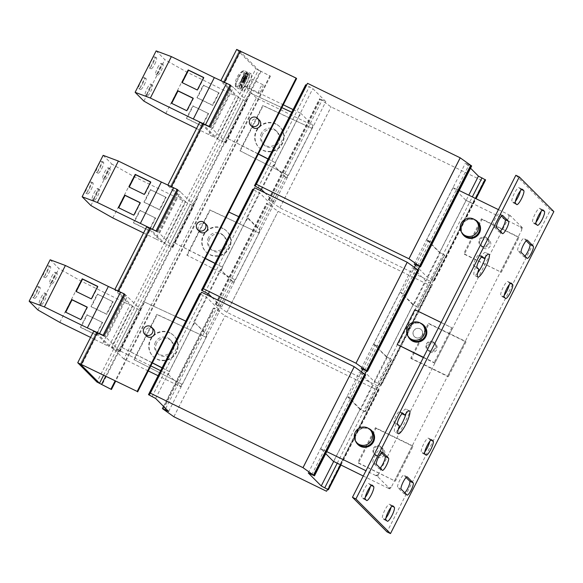 <?xml version="1.0" encoding="UTF-8"?>
<svg xmlns="http://www.w3.org/2000/svg" width="583" height="583" viewBox="0 0 583 583"><rect width="100%" height="100%" fill="white"/><g stroke="black" fill="none" stroke-linecap="round" stroke-linejoin="round"><path stroke-width="0.44" stroke-dasharray="2.92 2.19" d="M536.047 222.152A7.827 1.654 -64 0 1 534.028 223.646A7.827 1.654 -64 0 1 533.933 223.573L532.694 222.334A7.827 1.654 -64 0 1 534.866 214.391A7.827 1.654 -64 0 1 539.661 208.335A7.827 1.654 -64 0 1 539.763 208.408L540.995 209.647A7.827 1.654 -64 0 1 541.09 211.505M365.242 497.35A7.827 1.654 -64 0 1 363.224 498.844A7.827 1.654 -64 0 1 363.129 498.771L361.89 497.532A7.827 1.654 -64 0 1 364.062 489.589A7.827 1.654 -64 0 1 368.857 483.54A7.827 1.654 -64 0 1 368.959 483.606L370.19 484.845A7.827 1.654 -64 0 1 370.285 486.703M399.348 425.911L395.915 424.235L394.123 422.442A6.063 1.283 -64 0 1 395.806 416.284A6.063 1.283 -64 0 1 399.523 411.598A6.063 1.283 -64 0 1 399.603 411.649L401.388 413.442A12.717 2.689 -64 0 1 405.994 409.179A12.717 2.689 -64 0 1 406.06 413.405M398.211 429.489A12.717 2.689 -64 0 1 394.837 432.039A12.717 2.689 -64 0 1 395.915 424.235M504.237 295.304A7.827 1.654 -64 0 1 502.225 296.798A7.827 1.654 -64 0 1 502.123 296.725L500.892 295.486A7.827 1.654 -64 0 1 503.063 287.543A7.827 1.654 -64 0 1 507.859 281.494A7.827 1.654 -64 0 1 507.953 281.56L509.192 282.799A7.827 1.654 -64 0 1 509.28 284.657M380.123 468.083A6.85 1.45 -64 0 1 378.979 468.681A6.85 1.45 -64 0 1 378.892 468.615L373.025 462.742A6.85 1.45 -64 0 1 374.927 455.789A6.85 1.45 -64 0 1 379.125 450.491A6.85 1.45 -64 0 1 379.212 450.557L381.413 452.765M385.917 518.076A7.827 1.654 -64 0 1 383.905 519.562A7.827 1.654 -64 0 1 383.803 519.489L382.572 518.251A7.827 1.654 -64 0 1 384.736 510.307A7.827 1.654 -64 0 1 389.531 504.259A7.827 1.654 -64 0 1 389.633 504.331L390.865 505.563A7.827 1.654 -64 0 1 390.96 507.421M515.365 201.434A7.827 1.654 -64 0 1 513.353 202.92A7.827 1.654 -64 0 1 513.259 202.855L512.02 201.616A7.827 1.654 -64 0 1 514.191 193.673A7.827 1.654 -64 0 1 518.987 187.617A7.827 1.654 -64 0 1 519.089 187.69L520.32 188.928A7.827 1.654 -64 0 1 520.415 190.787M500.221 231.349A6.85 1.45 -64 0 1 499.077 231.947A6.85 1.45 -64 0 1 498.99 231.881L493.131 226.007A6.85 1.45 -64 0 1 495.033 219.055A6.85 1.45 -64 0 1 499.223 213.757A6.85 1.45 -64 0 1 499.31 213.823L501.518 216.031M524.911 256.09A6.85 1.45 -64 0 1 523.767 256.688A6.85 1.45 -64 0 1 523.68 256.622L517.813 250.748A6.85 1.45 -64 0 1 519.715 243.796A6.85 1.45 -64 0 1 523.913 238.498A6.85 1.45 -64 0 1 524 238.564L526.201 240.772M424.759 451.971A7.827 1.654 -64 0 1 422.741 453.457A7.827 1.654 -64 0 1 422.646 453.385L421.407 452.153A7.827 1.654 -64 0 1 423.579 444.202A7.827 1.654 -64 0 1 428.374 438.154A7.827 1.654 -64 0 1 428.476 438.227L429.707 439.465A7.827 1.654 -64 0 1 429.802 441.324M404.806 492.824A6.85 1.45 -64 0 1 403.662 493.422A6.85 1.45 -64 0 1 403.574 493.356L397.715 487.483A6.85 1.45 -64 0 1 399.61 480.53A6.85 1.45 -64 0 1 403.808 475.232A6.85 1.45 -64 0 1 403.895 475.298L406.103 477.506M478.832 269.251L475.393 267.575L473.607 265.782A6.063 1.283 -64 0 1 475.283 259.624A6.063 1.283 -64 0 1 479 254.931A6.063 1.283 -64 0 1 479.08 254.99L480.866 256.782A12.717 2.689 -64 0 1 485.471 252.512A12.717 2.689 -64 0 1 485.537 256.739M477.688 272.822A12.717 2.689 -64 0 1 474.314 275.373A12.717 2.689 -64 0 1 475.393 267.575M47.026 272.254A6.165 1.304 116 0 0 48.761 265.739A6.165 1.304 116 0 0 45.08 270.301A6.165 1.304 116 0 0 43.353 276.816A6.165 1.304 116 0 0 47.026 272.254M48.746 273.092A6.165 1.304 116 0 0 50.481 266.577A6.165 1.304 116 0 0 46.8 271.139A6.165 1.304 116 0 0 45.073 277.654A6.165 1.304 116 0 0 48.746 273.092M51.566 276.801A6.165 1.304 -64 0 1 55.239 272.232A6.165 1.304 -64 0 1 53.505 278.747A6.165 1.304 -64 0 1 49.832 283.309A6.165 1.304 -64 0 1 51.566 276.801M53.279 277.639A6.165 1.304 -64 0 1 56.959 273.07A6.165 1.304 -64 0 1 55.225 279.585A6.165 1.304 -64 0 1 51.552 284.147A6.165 1.304 -64 0 1 53.279 277.639M41.058 297.512A6.165 1.304 -64 0 1 44.731 292.943A6.165 1.304 -64 0 1 42.996 299.458A6.165 1.304 -64 0 1 39.323 304.027A6.165 1.304 -64 0 1 41.058 297.512M42.77 298.35A6.165 1.304 -64 0 1 46.451 293.788A6.165 1.304 -64 0 1 44.716 300.296A6.165 1.304 -64 0 1 41.043 304.865A6.165 1.304 -64 0 1 42.77 298.35M36.518 292.965A6.165 1.304 116 0 0 38.252 286.45A6.165 1.304 116 0 0 34.572 291.019A6.165 1.304 116 0 0 32.845 297.534A6.165 1.304 116 0 0 36.518 292.965M38.238 293.803A6.165 1.304 116 0 0 39.972 287.288A6.165 1.304 116 0 0 36.292 291.857A6.165 1.304 116 0 0 34.565 298.372A6.165 1.304 116 0 0 38.238 293.803M89.505 188.528A6.165 1.304 116 0 0 91.24 182.013A6.165 1.304 116 0 0 87.559 186.575A6.165 1.304 116 0 0 85.832 193.09A6.165 1.304 116 0 0 89.505 188.528M91.225 189.366A6.165 1.304 116 0 0 92.952 182.851A6.165 1.304 116 0 0 89.279 187.413A6.165 1.304 116 0 0 87.545 193.928A6.165 1.304 116 0 0 91.225 189.366M94.038 193.068A6.165 1.304 -64 0 1 97.718 188.506A6.165 1.304 -64 0 1 95.984 195.021A6.165 1.304 -64 0 1 92.311 199.583A6.165 1.304 -64 0 1 94.038 193.068M95.758 193.906A6.165 1.304 -64 0 1 99.438 189.344A6.165 1.304 -64 0 1 97.704 195.859A6.165 1.304 -64 0 1 94.031 200.421A6.165 1.304 -64 0 1 95.758 193.906M104.546 172.357A6.165 1.304 -64 0 1 108.227 167.787A6.165 1.304 -64 0 1 106.492 174.302A6.165 1.304 -64 0 1 102.819 178.872A6.165 1.304 -64 0 1 104.546 172.357M106.266 173.195A6.165 1.304 -64 0 1 109.947 168.633A6.165 1.304 -64 0 1 108.212 175.14A6.165 1.304 -64 0 1 104.539 179.71A6.165 1.304 -64 0 1 106.266 173.195M100.014 167.809A6.165 1.304 116 0 0 101.748 161.294A6.165 1.304 116 0 0 98.068 165.863A6.165 1.304 116 0 0 96.341 172.379A6.165 1.304 116 0 0 100.014 167.809M101.733 168.647A6.165 1.304 116 0 0 103.461 162.132A6.165 1.304 116 0 0 99.788 166.702A6.165 1.304 116 0 0 98.053 173.217A6.165 1.304 116 0 0 101.733 168.647M153.001 63.365A6.165 1.304 116 0 0 154.728 56.857A6.165 1.304 116 0 0 151.055 61.419A6.165 1.304 116 0 0 149.321 67.934A6.165 1.304 116 0 0 153.001 63.365M154.721 64.21A6.165 1.304 116 0 0 156.448 57.695A6.165 1.304 116 0 0 152.775 62.257A6.165 1.304 116 0 0 151.041 68.772A6.165 1.304 116 0 0 154.721 64.21M157.534 67.912A6.165 1.304 -64 0 1 161.214 63.35A6.165 1.304 -64 0 1 159.48 69.865A6.165 1.304 -64 0 1 155.807 74.427A6.165 1.304 -64 0 1 157.534 67.912M159.254 68.75A6.165 1.304 -64 0 1 162.934 64.188A6.165 1.304 -64 0 1 161.2 70.703A6.165 1.304 -64 0 1 157.527 75.265A6.165 1.304 -64 0 1 159.254 68.75M142.492 84.083A6.165 1.304 116 0 0 144.22 77.568A6.165 1.304 116 0 0 140.547 82.137A6.165 1.304 116 0 0 138.812 88.645A6.165 1.304 116 0 0 142.492 84.083M144.212 84.921A6.165 1.304 116 0 0 145.939 78.406A6.165 1.304 116 0 0 142.267 82.975A6.165 1.304 116 0 0 140.532 89.483A6.165 1.304 116 0 0 144.212 84.921M147.025 88.631A6.165 1.304 -64 0 1 150.706 84.061A6.165 1.304 -64 0 1 148.971 90.576A6.165 1.304 -64 0 1 145.298 95.138A6.165 1.304 -64 0 1 147.025 88.631M148.745 89.469A6.165 1.304 -64 0 1 152.418 84.899A6.165 1.304 -64 0 1 150.691 91.414A6.165 1.304 -64 0 1 147.018 95.984A6.165 1.304 -64 0 1 148.745 89.469M410.301 338.774A9.292 9.058 135.1 0 1 408.719 328.222A9.292 9.058 135.1 0 1 423.462 325.642M407.947 336.107A9.787 9.539 135.1 0 1 420.802 323.281M410.264 339.43A9.787 9.539 135.1 0 1 421.611 323.813A9.787 9.539 135.1 0 1 424.118 325.606M480.079 240.203A4.89 4.766 -44.9 0 0 480.909 245.756A4.89 4.766 -44.9 0 0 488.671 244.401A4.89 4.766 -44.9 0 0 487.84 238.848A4.89 4.766 -44.9 0 0 480.079 240.203M490.281 246.011A4.89 4.766 135.1 0 1 482.52 247.374A4.89 4.766 135.1 0 1 481.689 241.821A4.89 4.766 135.1 0 1 489.45 240.466A4.89 4.766 135.1 0 1 490.281 246.011M435.683 348.838A4.89 4.766 -44.9 0 0 434.852 343.285A4.89 4.766 -44.9 0 0 427.091 344.648A4.89 4.766 -44.9 0 0 427.922 350.201A4.89 4.766 -44.9 0 0 435.683 348.838M428.017 345.573A4.89 4.766 135.1 0 1 435.778 344.218A4.89 4.766 135.1 0 1 436.609 349.771A4.89 4.766 135.1 0 1 428.848 351.126A4.89 4.766 135.1 0 1 428.017 345.573M374.104 449.092A4.89 4.766 -44.9 0 0 374.935 454.638A4.89 4.766 -44.9 0 0 382.696 453.283A4.89 4.766 -44.9 0 0 381.865 447.729A4.89 4.766 -44.9 0 0 374.104 449.092M384.306 454.9A4.89 4.766 135.1 0 1 376.552 456.256A4.89 4.766 135.1 0 1 375.714 450.703A4.89 4.766 135.1 0 1 383.476 449.347A4.89 4.766 135.1 0 1 384.306 454.9M487.986 243.709A4.89 4.766 135.1 0 1 480.224 245.071A4.89 4.766 135.1 0 1 479.386 239.518A4.89 4.766 135.1 0 1 487.148 238.156A4.89 4.766 135.1 0 1 487.986 243.709M488.051 243.781A4.89 4.766 135.1 0 1 480.29 245.137A4.89 4.766 135.1 0 1 479.459 239.584A4.89 4.766 135.1 0 1 487.22 238.228A4.89 4.766 135.1 0 1 488.051 243.781M426.406 343.955A4.89 4.766 135.1 0 1 434.16 342.6A4.89 4.766 135.1 0 1 434.998 348.153A4.89 4.766 135.1 0 1 427.237 349.509A4.89 4.766 135.1 0 1 426.406 343.955M426.472 344.028A4.89 4.766 135.1 0 1 434.233 342.673A4.89 4.766 135.1 0 1 435.064 348.226A4.89 4.766 135.1 0 1 427.31 349.581A4.89 4.766 135.1 0 1 426.472 344.028M382.011 452.597A4.89 4.766 135.1 0 1 374.25 453.953A4.89 4.766 135.1 0 1 373.419 448.4A4.89 4.766 135.1 0 1 381.18 447.044A4.89 4.766 135.1 0 1 382.011 452.597M382.084 452.663A4.89 4.766 135.1 0 1 374.322 454.026A4.89 4.766 135.1 0 1 373.484 448.473A4.89 4.766 135.1 0 1 381.246 447.11A4.89 4.766 135.1 0 1 382.084 452.663M422.107 335.232A4.89 4.766 -44.9 0 0 421.276 329.679A4.89 4.766 -44.9 0 0 413.515 331.042A4.89 4.766 -44.9 0 0 414.345 336.595A4.89 4.766 -44.9 0 0 422.107 335.232M413.58 331.108A4.89 4.766 135.1 0 1 421.341 329.752A4.89 4.766 135.1 0 1 422.172 335.305A4.89 4.766 135.1 0 1 414.418 336.661A4.89 4.766 135.1 0 1 413.58 331.108M245.108 80.199A6.85 1.45 -64 0 1 241.019 85.271A6.85 1.45 -64 0 1 242.943 78.035A6.85 1.45 -64 0 1 247.032 72.962A6.85 1.45 -64 0 1 245.108 80.199M244.59 79.951A6.85 1.45 -64 0 1 240.502 85.023A6.85 1.45 -64 0 1 242.426 77.787A6.85 1.45 -64 0 1 246.514 72.707A6.85 1.45 -64 0 1 244.59 79.951M242.404 77.758A6.996 1.479 -64 0 1 246.58 72.576A6.996 1.479 -64 0 1 244.612 79.973A6.996 1.479 -64 0 1 240.444 85.154A6.996 1.479 -64 0 1 242.404 77.758M242.922 78.013A6.996 1.479 -64 0 1 247.09 72.831A6.996 1.479 -64 0 1 245.13 80.221A6.996 1.479 -64 0 1 240.954 85.402A6.996 1.479 -64 0 1 242.922 78.013M259.362 120.156A4.89 4.766 -44.9 0 0 251.601 121.519A4.89 4.766 -44.9 0 0 252.432 127.065M153.387 329.038A4.89 4.766 -44.9 0 0 145.626 330.401A4.89 4.766 -44.9 0 0 146.464 335.954M206.375 224.601A4.89 4.766 -44.9 0 0 198.614 225.956A4.89 4.766 -44.9 0 0 199.452 231.509M358.006 443.903A9.292 9.058 135.1 0 1 356.417 433.351A9.292 9.058 135.1 0 1 371.167 430.771M371.816 430.735A9.787 9.539 -44.9 0 0 357.124 432.105A9.787 9.539 -44.9 0 0 357.969 444.559M368.5 428.41A9.787 9.539 -44.9 0 0 355.645 441.236M463.973 235.022A9.292 9.058 135.1 0 1 462.392 224.47A9.292 9.058 135.1 0 1 477.134 221.89M477.79 221.853A9.787 9.539 -44.9 0 0 463.099 223.216A9.787 9.539 -44.9 0 0 463.937 235.678M474.475 219.529A9.787 9.539 -44.9 0 0 461.619 232.355M262.532 134.454A9.292 9.058 -44.9 0 0 264.114 145.007A9.292 9.058 -44.9 0 0 278.856 142.427A9.292 9.058 -44.9 0 0 277.275 131.875A9.292 9.058 -44.9 0 0 262.532 134.454M261.388 133.31A9.292 9.058 -44.9 0 0 262.969 143.863A9.292 9.058 -44.9 0 0 277.719 141.283A9.292 9.058 -44.9 0 0 276.131 130.73A9.292 9.058 -44.9 0 0 261.388 133.31M276.174 124.245A14.677 14.305 -44.9 0 0 257.905 128.981A14.677 14.305 -44.9 0 0 259.165 147.667A14.677 14.305 -44.9 0 0 262.926 150.356A14.677 14.305 -44.9 0 0 281.203 145.619A14.677 14.305 -44.9 0 0 279.942 126.934A14.677 14.305 -44.9 0 0 276.174 124.245M275.803 123.873A14.677 14.305 -44.9 0 0 257.533 128.61A14.677 14.305 -44.9 0 0 258.794 147.295A14.677 14.305 -44.9 0 0 262.561 149.984A14.677 14.305 -44.9 0 0 280.831 145.247A14.677 14.305 -44.9 0 0 279.57 126.562A14.677 14.305 -44.9 0 0 275.803 123.873M156.557 343.343A9.292 9.058 -44.9 0 0 158.139 353.888A9.292 9.058 -44.9 0 0 172.889 351.309A9.292 9.058 -44.9 0 0 171.3 340.756A9.292 9.058 -44.9 0 0 156.557 343.343M155.413 342.199A9.292 9.058 -44.9 0 0 157.002 352.744A9.292 9.058 -44.9 0 0 171.745 350.164A9.292 9.058 -44.9 0 0 170.156 339.612A9.292 9.058 -44.9 0 0 155.413 342.199M170.2 333.126A14.677 14.305 -44.9 0 0 151.93 337.863A14.677 14.305 -44.9 0 0 153.191 356.548A14.677 14.305 -44.9 0 0 156.958 359.237A14.677 14.305 -44.9 0 0 175.228 354.5A14.677 14.305 -44.9 0 0 173.967 335.815A14.677 14.305 -44.9 0 0 170.2 333.126M169.835 332.755A14.677 14.305 -44.9 0 0 151.558 337.491A14.677 14.305 -44.9 0 0 152.819 356.177A14.677 14.305 -44.9 0 0 156.587 358.866A14.677 14.305 -44.9 0 0 174.864 354.129A14.677 14.305 -44.9 0 0 173.596 335.444A14.677 14.305 -44.9 0 0 169.835 332.755M209.545 238.899A9.292 9.058 -44.9 0 0 211.126 249.451A9.292 9.058 -44.9 0 0 225.869 246.864A9.292 9.058 -44.9 0 0 224.287 236.319A9.292 9.058 -44.9 0 0 209.545 238.899M208.401 237.755A9.292 9.058 -44.9 0 0 209.989 248.307A9.292 9.058 -44.9 0 0 224.732 245.72A9.292 9.058 -44.9 0 0 223.143 235.175A9.292 9.058 -44.9 0 0 208.401 237.755M223.187 228.682A14.677 14.305 -44.9 0 0 204.917 233.419A14.677 14.305 -44.9 0 0 206.178 252.104A14.677 14.305 -44.9 0 0 209.946 254.793A14.677 14.305 -44.9 0 0 228.215 250.056A14.677 14.305 -44.9 0 0 226.955 231.371A14.677 14.305 -44.9 0 0 223.187 228.682M222.823 228.31A14.677 14.305 -44.9 0 0 204.546 233.047A14.677 14.305 -44.9 0 0 205.806 251.732A14.677 14.305 -44.9 0 0 209.574 254.421A14.677 14.305 -44.9 0 0 227.844 249.684A14.677 14.305 -44.9 0 0 226.583 230.999A14.677 14.305 -44.9 0 0 222.823 228.31M105.661 376.283L260.492 71.097L270.41 76.176L255.886 68.692L250.661 78.989A9.59 2.026 116 0 0 251.229 73.771A9.59 2.026 116 0 0 245.516 80.877A9.59 2.026 116 0 0 242.82 91.006A9.59 2.026 116 0 0 245.924 88.332A9.59 2.026 116 0 0 248.54 83.908A9.59 2.026 116 0 0 250.661 78.989L96.931 382.018M243.796 80.039A9.59 2.026 116 0 0 241.1 90.168A9.59 2.026 116 0 0 246.82 83.07A9.59 2.026 116 0 0 249.517 72.933A9.59 2.026 116 0 0 243.796 80.039M244.029 80.272A8.118 1.72 116 0 0 241.748 88.849A8.118 1.72 116 0 0 246.587 82.837A8.118 1.72 116 0 0 248.868 74.252A8.118 1.72 116 0 0 244.029 80.272M242.309 79.434A8.118 1.72 116 0 0 240.028 88.011A8.118 1.72 116 0 0 244.867 81.999A8.118 1.72 116 0 0 247.148 73.414A8.118 1.72 116 0 0 242.309 79.434M238.272 77.393A8.913 1.887 -64 0 1 242.863 70.937A8.913 1.887 -64 0 1 243.701 70.871A8.913 1.887 -64 0 1 241.085 80.214A8.913 1.887 -64 0 1 235.656 86.736A8.913 1.887 -64 0 1 235.437 86.16A8.913 1.887 -64 0 1 238.272 77.393M245.057 82.181A9.292 1.968 -64 0 1 239.511 89.068A9.292 1.968 -64 0 1 242.127 79.244A9.292 1.968 -64 0 1 247.666 72.358A9.292 1.968 -64 0 1 245.057 82.181M261.548 89.877A4.89 1.035 -64 0 1 258.633 93.499A4.89 1.035 -64 0 1 260.003 88.332A4.89 1.035 -64 0 1 262.926 84.703A4.89 1.035 -64 0 1 261.548 89.877M250.377 84.426A4.89 1.035 -64 0 1 247.462 88.048A4.89 1.035 -64 0 1 248.832 82.873A4.89 1.035 -64 0 1 251.754 79.252A4.89 1.035 -64 0 1 250.377 84.426M50.167 259.778L58.934 268.559L80.826 280.955L129.922 305.062L114.8 289.904L146.763 226.896L161.892 242.047L182.909 200.625L167.787 185.467L199.75 122.452L214.879 137.61L235.896 96.18L220.768 81.022L236.691 49.402M37.917 309.988L58.934 268.559M90.897 205.544L111.921 164.114L133.813 176.518L182.909 200.625M103.155 155.333L111.921 164.114M156.142 50.896L164.902 59.677L186.8 72.073L235.896 96.18M143.884 101.107L164.902 59.677M515.853 175.257L550.41 209.895L387.039 531.922M500.71 271.671L518.367 236.858L518.987 237.478L501.322 272.29L463.755 253.641L481.412 218.822L518.367 236.858M465.999 341.922L448.334 376.735L447.722 376.115L465.38 341.303L465.999 341.922L429.044 323.886L411.387 358.698L448.334 376.735M394.735 480.56L412.4 445.74L413.012 446.359L395.354 481.179L357.78 462.523L375.445 427.711L412.4 445.74M452.423 328.309L434.758 363.129L434.146 362.509L451.803 327.697L415.468 310.28L397.803 345.092M389.94 488.882L388.22 488.044L390.821 487.14L389.94 488.882L377.733 476.654L375.707 475.502L378.309 474.598L378.622 474.912L377.733 476.654M390.821 487.14L391.135 487.454L388.22 488.044M521.829 229.826L520.685 226.94L521.829 229.826L391.135 487.454M520.685 226.94L522.404 227.778L521.523 229.52M522.404 227.778L510.205 215.542L509.316 217.284L509.01 216.978L378.309 474.598M553.85 211.571L550.41 209.895M481.412 218.822L482.032 219.441L464.367 254.254L463.755 253.641M464.367 254.254L501.322 272.29M482.032 219.441L518.987 237.478M411.387 358.698L410.767 358.079L428.432 323.266L429.044 323.886M428.432 323.266L465.38 341.303M410.767 358.079L447.722 376.115M375.445 427.711L376.057 428.323L358.399 463.142L357.78 462.523M358.399 463.142L395.354 481.179M376.057 428.323L413.012 446.359M414.848 309.66L415.468 310.28M441.156 322.494L451.803 327.697M423.36 357.561L434.758 363.129M423.491 357.306L434.146 362.509M104.889 336.595L96.355 332.594L111.608 347.876L132.625 306.447L140.794 310.542L140.765 309.653L125.906 295.166L104.889 336.595L106.478 337.783L127.495 296.361M132.625 306.447L117.38 291.165L149.343 228.15L164.595 243.432L172.765 247.527L172.736 246.638L159.465 233.346L180.482 191.916L178.894 190.728L168.385 211.44L157.876 232.158L159.465 233.346M157.876 232.158L150.757 228.682L118.786 291.697L117.38 291.165M118.786 291.697L125.906 295.166M111.608 347.876L119.777 351.972L119.748 351.083L140.765 309.653M119.777 351.972L140.794 310.542M116.228 350.237L137.245 308.808M119.748 351.083L106.478 337.783M90.576 337.404L108.904 346.491L129.922 305.062M102.776 343.358L123.8 301.928M118.393 291.099L124.988 294.481M118.327 291.23L114.8 289.904M108.904 346.491L93.717 331.217M97.66 294.277L113.131 301.826L106.769 314.361L91.298 306.811L97.66 294.277L97.346 293.97L113.131 301.826M59.809 322.384L80.826 280.955M87.151 314.988L102.615 322.537L96.261 335.072L80.789 327.522L87.151 314.988L86.838 314.682L102.615 322.537M172.736 246.638L193.753 205.216L180.482 191.916M172.765 247.527L193.782 206.098L193.753 205.216M169.208 245.793L190.233 204.371L193.782 206.098M150.757 228.682L149.343 228.15M164.595 243.432L185.613 202.002L190.233 204.371M185.613 202.002L170.36 186.72L202.33 123.713L217.576 138.987L225.752 143.09L225.716 142.201L212.452 128.901L233.47 87.472L231.881 86.284L210.857 127.713L212.452 128.901M210.857 127.713L203.744 124.237L171.774 187.252L170.36 186.72M171.774 187.252L178.894 190.728M143.564 232.96L155.763 238.913L176.78 197.484M155.763 238.913L161.892 242.047M171.38 186.655L177.975 190.043M171.307 186.786L167.787 185.467M112.796 217.947L133.813 176.518M140.139 210.55L155.603 218.1L149.248 230.635L133.777 223.085L140.139 210.55L139.825 210.237L155.603 218.1M150.647 189.832L166.111 197.382L159.757 209.916L144.285 202.367L150.647 189.832L150.334 189.526L166.111 197.382M225.716 142.201L246.74 100.772L233.47 87.472M225.752 143.09L246.769 101.661L246.74 100.772M222.196 141.356L243.213 99.926L246.769 101.661M217.576 138.987L238.6 97.565L243.213 99.926M238.6 97.565L223.347 82.283L239.307 50.728L296.601 78.567M240.743 51.304L224.761 82.808L223.347 82.283M224.761 82.808L231.881 86.284M203.744 124.237L202.33 123.713M196.551 128.522L214.879 137.61M208.75 134.476L229.768 93.047M224.36 82.218L230.963 85.599M224.295 82.349L220.768 81.022M203.635 85.395L219.099 92.945L212.744 105.472L197.273 97.922L203.635 85.395L203.321 85.082L219.099 92.945M165.783 113.503L186.8 72.073M193.126 106.106L208.59 113.656L202.235 126.19L186.764 118.641L193.126 106.106L192.813 105.8L208.59 113.656M238.768 216.694L228.871 212.074M291.748 112.249L250.617 93.2L227.654 138.455L258.298 154.065M268.027 159.021L275.715 162.934L268.085 158.897M150.829 365.905L111.666 346.798L244.131 85.694L283.294 104.802M293.103 109.589L300.857 113.372L299.502 116.039M162.052 367.902L169.74 371.816L168.385 374.483L160.631 370.693M185.78 321.138L144.642 302.081L121.687 347.344L152.331 362.947M197.63 197.644L174.674 242.9L205.318 258.509M215.04 263.458L222.728 267.371L215.098 263.341M187.187 255.441L210.142 210.186L259.027 233.018L209.836 209.873L186.873 255.128L235.24 279.913L186.873 255.128M134.199 359.886L157.155 314.623L205.733 337.149L156.849 314.317L133.886 359.573L182.253 384.357L133.886 359.573M168.385 374.483L180.592 386.711L158.08 375.722M148.279 370.941L123.873 359.026L256.338 97.922L313.056 125.607L300.857 113.372M240.167 150.997L263.13 105.742L311.708 128.267L262.824 105.428L239.861 150.691L288.228 175.476L239.861 150.691M256.338 97.922L244.131 85.694M123.873 359.026L111.666 346.798M415.737 264.799L428.017 240.59L427.033 239.999L432.149 242.601L405.651 294.823L400.448 292.396L401.527 292.812L414.404 267.422M444.348 254.829L439.239 252.228L444.661 255.143L444.348 254.829L417.858 307.052L412.655 304.625L412.968 304.931L386.558 356.978L386.252 356.672L391.361 359.274L364.871 411.496L359.667 409.069L359.981 409.375L333.571 461.423M428.017 240.59L440.223 252.818L413.733 305.04L401.527 292.812M359.667 409.069L360.746 409.485L387.236 357.262L373.739 344.13L378.848 346.732L366.547 370.985M360.746 409.485L348.539 397.249L361.416 371.867M362.75 369.236L375.037 345.034M374.046 344.436L379.161 347.045L352.664 399.268L348.539 397.249M326.174 451.482L321.058 448.881L326.764 451.614M333.476 461.328L338.38 463.718M458.639 190.379L453.479 187.864L459.229 190.51M465.642 200.18L470.845 202.614L465.642 200.18L465.948 200.494L439.546 252.541M509.01 216.978L508.485 214.704L509.316 217.284M508.485 214.704L510.205 215.542M378.622 474.912L376.02 475.815M386.558 356.978L391.361 359.274M391.674 359.587L365.177 411.802L364.871 411.496M444.661 255.143L418.164 307.365L417.858 307.052M470.845 202.614L520.998 227.246M388.533 488.35L363.267 476.02M312.014 128.581L288.228 175.476M261.046 189.3L273.332 165.091L286.566 177.83L285.532 177.319L259.041 229.542L246.835 217.313L260.382 190.612M208.058 293.745L220.345 269.535L233.579 282.267L232.544 281.764L206.054 333.986L193.847 321.758L207.395 295.049M169.74 371.816L162.11 367.778M121.687 347.344L152.389 362.83M250.617 93.2L281.859 107.629M174.674 242.9L205.376 258.386M144.642 302.081L175.884 316.511M352.664 399.268L347.468 396.834M364.871 374.293L352.358 398.954M432.149 242.601L431.835 242.295L419.534 266.54M405.651 294.823L400.448 292.396M417.851 269.856L405.345 294.51M227.654 138.455L258.364 153.941M299.196 115.726L275.402 162.621M174.361 242.594L197.324 197.331M227.348 138.149L250.311 92.894M121.373 347.031L144.336 301.775M498.414 209.632L508.172 214.398M375.707 475.502L365.949 470.736M180.592 386.711L181.947 384.044M206.054 333.986L207.089 334.489L193.847 321.758M193.527 324.92L194.882 322.261M205.733 337.149L207.089 334.489M232.544 281.764L220.345 269.535M221.372 270.038L222.728 267.371M233.579 282.267L234.927 279.607M259.041 229.542L260.069 230.045L247.87 217.816L246.835 217.313M246.514 220.483L247.87 217.816M258.721 232.712L260.069 230.045M285.532 177.319L273.332 165.091M311.708 128.267L313.056 125.607M274.36 165.594L275.715 162.934M286.566 177.83L287.915 175.162M243.883 81.598L245.647 78.122L243.883 81.598L243.366 81.35L245.086 77.823L243.366 81.35M245.603 78.071L245.086 77.823M243.84 81.554L243.322 81.299M245.647 78.122L245.13 77.867M243.024 82.05L242.506 81.802L243.024 82.05L245.72 76.876L243.067 82.101M245.676 76.832L245.159 76.577L242.506 81.802M245.159 76.577L242.557 81.846M245.72 76.876L245.203 76.628M243.184 78.472L244.066 78.967L246.033 75.222L242.062 83.056L243.934 79.222L242.805 77.962L243.556 78.712L245.523 74.974L241.544 82.808L243.417 78.975L242.674 78.224M244.066 78.967L243.556 78.712M243.322 78.217L242.805 77.962M245.99 75.178L245.472 74.923M246.033 75.222L245.523 74.974M242.062 83.056L241.544 82.808M242.018 83.012L241.5 82.757M243.934 79.222L243.417 78.975M270.41 76.176L115.674 381.173M269.944 75.71L115.113 380.896M260.492 71.097L258.466 69.945L103.57 375.263M239.336 50.772L258.466 69.945M236.756 49.519L255.886 68.692M471.151 202.92L465.948 200.494M206.039 337.462L182.253 384.357M458.333 190.073L453.436 187.952M427.033 239.999L431.835 242.295M193.221 324.614L169.427 371.509M465.686 200.093L453.479 187.864M426.989 240.087L439.239 252.228M440.223 252.818L439.196 252.315M485.595 179.928L484.903 179.593L483.715 181.4L331.086 106.908L319.593 98.753L325.817 101.631L312.823 88.609L305.674 84.805M256.36 184.315L307.438 83.558M417.785 265.797L469.009 164.836L471.676 165.98M469.009 164.836L465.453 163.102L470.547 168.203M415.475 265.309L427.222 277.078L434.371 280.889L433.686 280.547L484.903 179.593M433.686 280.547L432.491 282.361L279.862 207.869L268.369 199.714L274.593 202.593L264.784 192.754M483.715 181.4L432.491 282.361L483.686 181.379M279.862 207.869L331.086 106.908M279.84 207.847L331.064 106.886M269.368 200.355L320.592 99.394M268.683 200.02L319.899 99.059M268.369 199.714L319.593 98.753M271.044 200.858L322.261 99.897M274.593 202.593L325.817 101.631M261.607 189.57L312.823 88.609M258.05 187.835L309.267 86.874M254.764 186.072L305.988 85.111M414.229 264.063L465.453 163.102M453.129 187.639L426.727 239.686M427.222 277.078L468.776 195.174M430.779 278.812L472.332 196.908M434.065 280.576L475.684 198.541M434.371 280.889L476.056 198.723M365.177 411.802L359.981 409.375M321.058 448.881L325.861 451.176M359.711 408.982L347.512 396.746M321.014 448.968L325.715 453.676M259.027 233.018L235.24 279.913M246.208 220.17L222.415 267.065M340.909 465.11L379.62 388.81L378.928 388.475L377.74 390.282L225.111 315.797L213.925 307.948L219.842 310.513L206.848 297.498L199.699 293.686M150.385 393.197L201.47 292.44M311.81 474.679L363.034 373.718L365.701 374.862M363.034 373.718L359.478 371.983L372.471 385.006L379.62 388.81M327.712 489.436L378.928 388.475M326.495 491.221L377.718 390.26M326.633 491.017L377.74 390.282M173.894 416.758L225.111 315.797M173.865 416.728L225.089 315.767M163.393 409.244L214.617 308.283M162.708 408.902L213.925 307.948M163.531 406.373L213.618 307.635M165.681 408.53L216.286 308.779M168.625 411.474L219.842 310.513M155.632 398.459L206.848 297.498M152.076 396.717L203.299 295.763M148.789 394.961L200.013 294M308.261 472.944L359.478 371.983M347.155 396.527L320.752 448.575M333.673 461.474L372.471 385.006M337.2 463.266L376.028 386.74M340.538 464.928L379.307 388.497M418.164 307.365L412.968 304.931M387.236 357.262L386.252 356.672M412.655 304.625L413.733 305.04M412.698 304.537L400.499 292.309M374.002 344.524L386.208 356.76M400.142 292.083L373.739 344.13M211.797 297.199L221.606 307.03L215.695 304.464L226.853 312.291L379.504 386.799L380.699 384.991L381.384 385.327L432.608 284.366L431.916 284.03L430.728 285.845L278.098 211.352L266.912 203.503L272.829 206.069L259.836 193.053L252.687 189.249M203.372 288.753L254.458 187.996M364.798 370.234L416.022 269.273L418.689 270.417M416.022 269.273L412.465 267.539L425.459 280.561L432.608 284.366M381.384 385.327L374.235 381.522L362.495 369.753M380.699 384.991L431.916 284.03M430.728 285.845L379.504 386.799L430.706 285.816M226.874 312.313L278.098 211.352L226.853 312.291M216.38 304.8L267.604 203.839M215.695 304.464L266.912 203.503M215.389 304.151L266.606 203.19M218.057 305.295L269.273 204.334M221.606 307.03L272.829 206.069M208.619 294.014L259.836 193.053M205.063 292.28L256.287 191.319M201.776 290.516L253 189.555M361.249 368.5L412.465 267.539M374.235 381.522L425.459 280.561M377.791 383.257L429.008 282.296M381.078 385.02L432.295 284.059M208.284 113.35L201.922 125.877L186.458 118.327L192.813 105.8M193.097 98.323L193.469 98.505L187.114 111.04L171.336 103.176M203.605 77.605L203.977 77.787L197.622 90.321L181.845 82.465M218.793 92.631L212.431 105.166L196.967 97.616L203.321 85.082M150.618 182.049L150.997 182.231L144.635 194.766L128.858 186.903M165.805 197.076L159.451 209.61L143.979 202.061L150.334 189.526M155.297 217.787L148.935 230.321L133.471 222.772L139.825 210.237M140.109 202.76L140.481 202.942L134.126 215.477L118.349 207.621M102.309 322.231L95.955 334.766L80.483 327.216L86.838 314.682M87.122 307.205L87.501 307.387L81.139 319.921L65.362 312.058M97.631 286.493L98.01 286.676L91.648 299.203L75.87 291.347M112.818 301.513L106.463 314.048L90.992 306.498L97.346 293.97M481.485 257.081L480.866 256.782M402.008 413.741L401.388 413.442M537.366 225.249L533.933 223.573M366.569 500.447L363.129 498.771M505.563 298.401L502.123 296.725M382.331 470.299L378.892 468.615M387.243 521.166L383.803 519.489M516.691 204.531L513.259 202.855M502.429 233.557L498.99 231.881M527.119 258.298L523.68 256.622M426.086 455.068L422.646 453.385M407.014 495.033L403.574 493.356M241.777 80.585A9.292 1.968 -64 0 1 236.239 87.472A9.292 1.968 -64 0 1 238.848 77.648A9.292 1.968 -64 0 1 244.394 70.762A9.292 1.968 -64 0 1 241.777 80.585M77.794 362.845L93.783 331.333M80.403 364.047L96.355 332.594M97.769 333.126L81.788 364.63M260.958 71.563L101.996 384.882M477.04 267.459L473.607 265.782M482.345 256.586L479.08 254.99M401.155 489.159L397.715 487.483M407.145 476.879L403.895 475.298M424.847 453.829L421.407 452.153M431.697 439.801L428.476 438.227M430.99 440.085L429.707 439.465M521.253 252.424L517.813 250.748M527.243 240.145L524 238.564M496.57 227.683L493.131 226.007M502.561 215.404L499.31 213.823M515.459 203.292L512.02 201.616M522.31 189.264L519.089 187.69M521.596 189.548L520.32 188.928M386.004 519.934L382.572 518.251M392.855 505.898L389.633 504.331M392.148 506.19L390.865 505.563M376.465 464.418L373.025 462.742M382.455 452.146L379.212 450.557M504.324 297.162L500.892 295.486M511.174 283.134L507.953 281.56M510.468 283.425L509.192 282.799M397.562 424.118L394.123 422.442M402.868 413.245L399.603 411.649M365.33 499.208L361.89 497.532M372.18 485.18L368.959 483.606M371.473 485.471L370.19 484.845M536.134 224.01L532.694 222.334M542.984 209.982L539.763 208.408M542.27 210.266L540.995 209.647M537.468 225.322L534.028 223.646M366.663 500.52L363.224 498.844M398.269 433.716L394.837 432.039M505.658 298.474L502.225 296.798M382.412 470.357L378.979 468.681M387.338 521.238L383.905 519.562M516.793 204.604L513.353 202.92M502.517 233.623L499.077 231.947M527.207 258.364L523.767 256.688M426.18 455.141L422.741 453.457M407.102 495.098L403.662 493.422M477.754 277.049L474.314 275.373M50.481 266.577L48.761 265.739M56.959 273.07L55.239 272.232M46.451 293.788L44.731 292.943M39.972 287.288L38.252 286.45M92.952 182.851L91.24 182.013M99.438 189.344L97.718 188.506M109.947 168.633L108.227 167.787M103.461 162.132L101.748 161.294M156.448 57.695L154.728 56.857M162.934 64.188L161.214 63.35M145.939 78.406L144.22 77.568M152.418 84.899L150.706 84.061M480.909 245.756L482.52 247.374M434.852 343.285L435.778 344.218M374.935 454.638L376.552 456.256M241.019 85.271L240.502 85.023M247.09 72.831L246.58 72.576M264.114 145.007L262.969 143.863M259.165 147.667L258.794 147.295M158.139 353.888L157.002 352.744M153.191 356.548L152.819 356.177M211.126 249.451L209.989 248.307M206.178 252.104L205.806 251.732M242.82 91.006L241.1 90.168M241.748 88.849L240.028 88.011M247.666 72.358L244.394 70.762L242.863 70.937A15.654 15.654 0 0 0 235.437 86.16L236.239 87.472L239.511 89.068M258.633 93.499L247.462 88.048M262.926 84.703L251.754 79.252M248.868 74.252L247.148 73.414M251.229 73.771L249.517 72.933M226.955 231.371L226.583 230.999M224.287 236.319L223.143 235.175M173.967 335.815L173.596 335.444M171.3 340.756L170.156 339.612M279.942 126.934L279.57 126.562M277.275 131.875L276.131 130.73M240.954 85.402L240.444 85.154M247.032 72.962L246.514 72.707M96.333 332.55L80.345 364.054M239.307 50.728L223.325 82.232M202.308 123.662L170.338 186.677M149.321 228.106L117.351 291.121M381.865 447.729L383.476 449.347M427.922 350.201L428.848 351.126M487.84 238.848L489.45 240.466M147.018 95.984L145.298 95.138M140.532 89.483L138.812 88.645M157.527 75.265L155.807 74.427M151.041 68.772L149.321 67.934M98.053 173.217L96.341 172.379M104.539 179.71L102.819 178.872M94.031 200.421L92.311 199.583M87.545 193.928L85.832 193.09M34.565 298.372L32.845 297.534M41.043 304.865L39.323 304.027M51.552 284.147L49.832 283.309M45.073 277.654L43.353 276.816M482.44 256.607L479 254.931M488.911 254.188L485.471 252.512M407.247 476.909L403.808 475.232M431.814 439.83L428.374 438.154M527.353 240.174L523.913 238.498M502.663 215.44L499.223 213.757M522.426 189.293L518.987 187.617M392.971 505.935L389.531 504.259M382.557 452.175L379.125 450.491M511.291 283.17L507.859 281.494M402.962 413.274L399.523 411.598M409.434 410.855L405.994 409.179M372.297 485.216L368.857 483.54M543.101 210.018L539.661 208.335"/><path stroke-width="0.87" d="M541.09 211.505A7.827 1.654 -64 0 1 538.699 217.845A7.827 1.654 -64 0 1 536.047 222.152M537.366 225.249A7.827 1.654 116 0 0 537.468 225.322A7.827 1.654 116 0 0 542.132 219.521A7.827 1.654 116 0 0 544.435 211.323L543.196 210.084A7.827 1.654 116 0 0 543.101 210.018A7.827 1.654 116 0 0 538.306 216.067A7.827 1.654 116 0 0 536.134 224.01L537.366 225.249M370.285 486.703A7.827 1.654 -64 0 1 367.895 493.043A7.827 1.654 -64 0 1 365.242 497.35M366.569 500.447A7.827 1.654 116 0 0 366.663 500.52A7.827 1.654 116 0 0 371.335 494.719A7.827 1.654 116 0 0 373.63 486.521L372.399 485.289A7.827 1.654 116 0 0 372.297 485.216A7.827 1.654 116 0 0 367.501 491.265A7.827 1.654 116 0 0 365.33 499.208L366.569 500.447M406.06 413.405A12.717 2.689 -64 0 1 402.423 422.617A12.717 2.689 -64 0 1 398.211 429.489M399.348 425.911A12.717 2.689 116 0 0 398.269 433.716A12.717 2.689 116 0 0 405.855 424.293A12.717 2.689 116 0 0 409.434 410.855A12.717 2.689 116 0 0 404.828 415.118L403.035 413.325A6.063 1.283 116 0 0 402.962 413.274A6.063 1.283 116 0 0 399.246 417.96A6.063 1.283 116 0 0 397.562 424.118L399.348 425.911M509.28 284.657A7.827 1.654 -64 0 1 506.889 290.997A7.827 1.654 -64 0 1 504.237 295.304M505.563 298.401A7.827 1.654 116 0 0 505.658 298.474A7.827 1.654 116 0 0 510.329 292.673A7.827 1.654 116 0 0 512.625 284.475L511.393 283.243A7.827 1.654 116 0 0 511.291 283.17A7.827 1.654 116 0 0 506.496 289.219A7.827 1.654 116 0 0 504.324 297.162L505.563 298.401M381.413 452.765L385.072 456.431A6.85 1.45 -64 0 1 383.06 463.609A6.85 1.45 -64 0 1 380.123 468.083M382.331 470.299A6.85 1.45 116 0 0 382.412 470.357A6.85 1.45 116 0 0 386.5 465.285A6.85 1.45 116 0 0 388.511 458.114L382.645 452.233A6.85 1.45 116 0 0 382.557 452.175A6.85 1.45 116 0 0 378.367 457.466A6.85 1.45 116 0 0 376.465 464.418L382.331 470.299M390.96 507.421A7.827 1.654 -64 0 1 388.57 513.761A7.827 1.654 -64 0 1 385.917 518.076M387.243 521.166A7.827 1.654 116 0 0 387.338 521.238A7.827 1.654 116 0 0 392.009 515.445A7.827 1.654 116 0 0 394.305 507.239L393.073 506.008A7.827 1.654 116 0 0 392.971 505.935A7.827 1.654 116 0 0 388.176 511.983A7.827 1.654 116 0 0 386.004 519.934L387.243 521.166M520.415 190.787A7.827 1.654 -64 0 1 518.025 197.127A7.827 1.654 -64 0 1 515.365 201.434M516.691 204.531A7.827 1.654 116 0 0 516.793 204.604A7.827 1.654 116 0 0 521.457 198.803A7.827 1.654 116 0 0 523.76 190.605L522.521 189.366A7.827 1.654 116 0 0 522.426 189.293A7.827 1.654 116 0 0 517.631 195.349A7.827 1.654 116 0 0 515.459 203.292L516.691 204.531M501.518 216.031L505.177 219.696A6.85 1.45 -64 0 1 503.165 226.874A6.85 1.45 -64 0 1 500.221 231.349M502.429 233.557A6.85 1.45 116 0 0 502.517 233.623A6.85 1.45 116 0 0 506.605 228.551A6.85 1.45 116 0 0 508.609 221.372L502.75 215.499A6.85 1.45 116 0 0 502.663 215.44A6.85 1.45 116 0 0 498.465 220.731A6.85 1.45 116 0 0 496.57 227.683L502.429 233.557M526.201 240.772L529.86 244.437A6.85 1.45 -64 0 1 527.848 251.616A6.85 1.45 -64 0 1 524.911 256.09M527.119 258.298A6.85 1.45 116 0 0 527.207 258.364A6.85 1.45 116 0 0 531.288 253.292A6.85 1.45 116 0 0 533.299 246.113L527.433 240.24A6.85 1.45 116 0 0 527.353 240.174A6.85 1.45 116 0 0 523.155 245.472A6.85 1.45 116 0 0 521.253 252.424L527.119 258.298M429.802 441.324A7.827 1.654 -64 0 1 427.412 447.664A7.827 1.654 -64 0 1 424.759 451.971M426.086 455.068A7.827 1.654 116 0 0 426.18 455.141A7.827 1.654 116 0 0 430.852 449.34A7.827 1.654 116 0 0 433.147 441.142L431.916 439.903A7.827 1.654 116 0 0 431.814 439.83A7.827 1.654 116 0 0 427.018 445.886A7.827 1.654 116 0 0 424.847 453.829L426.086 455.068M406.103 477.506L409.762 481.172A6.85 1.45 -64 0 1 407.75 488.35A6.85 1.45 -64 0 1 404.806 492.824M407.014 495.033A6.85 1.45 116 0 0 407.102 495.098A6.85 1.45 116 0 0 411.183 490.026A6.85 1.45 116 0 0 413.194 482.848L407.335 476.974A6.85 1.45 116 0 0 407.247 476.909A6.85 1.45 116 0 0 403.05 482.207A6.85 1.45 116 0 0 401.155 489.159L407.014 495.033M485.537 256.739A12.717 2.689 -64 0 1 481.901 265.95A12.717 2.689 -64 0 1 477.688 272.822M478.832 269.251A12.717 2.689 116 0 0 477.754 277.049A12.717 2.689 116 0 0 485.34 267.633A12.717 2.689 116 0 0 488.911 254.188A12.717 2.689 116 0 0 484.305 258.458L482.52 256.666A6.063 1.283 116 0 0 482.44 256.607A6.063 1.283 116 0 0 478.723 261.301A6.063 1.283 116 0 0 477.04 267.459L478.832 269.251M407.575 327.078A9.292 9.058 135.1 0 1 422.318 324.498A9.292 9.058 135.1 0 1 423.907 335.05A9.292 9.058 135.1 0 1 409.164 337.63A9.292 9.058 135.1 0 1 407.575 327.078M422.318 324.498L423.462 325.642A9.292 9.058 135.1 0 1 425.051 336.194A9.292 9.058 135.1 0 1 410.301 338.774L409.164 337.63M420.802 323.281A9.787 9.539 135.1 0 1 424.65 337.754A9.787 9.539 135.1 0 1 407.947 336.107M423.812 325.299L424.118 325.606A9.787 9.539 135.1 0 1 412.779 341.223A9.787 9.539 135.1 0 1 410.264 339.43L409.958 339.124M250.661 125.287L252.432 127.065A4.89 4.766 -44.9 0 0 260.193 125.709A4.89 4.766 -44.9 0 0 259.362 120.156L257.584 118.378A4.89 4.766 -44.9 0 0 249.823 119.741A4.89 4.766 -44.9 0 0 250.661 125.287A4.89 4.766 -44.9 0 0 258.422 123.931A4.89 4.766 -44.9 0 0 257.584 118.378M144.686 334.176L146.464 335.954A4.89 4.766 -44.9 0 0 154.225 334.591A4.89 4.766 -44.9 0 0 153.387 329.038L151.616 327.26A4.89 4.766 -44.9 0 0 143.855 328.623A4.89 4.766 -44.9 0 0 144.686 334.176A4.89 4.766 -44.9 0 0 152.447 332.813A4.89 4.766 -44.9 0 0 151.616 327.26M197.673 229.731L199.452 231.509A4.89 4.766 -44.9 0 0 207.205 230.154A4.89 4.766 -44.9 0 0 206.375 224.601L204.597 222.823A4.89 4.766 -44.9 0 0 196.843 224.178A4.89 4.766 -44.9 0 0 197.673 229.731A4.89 4.766 -44.9 0 0 205.435 228.376A4.89 4.766 -44.9 0 0 204.597 222.823M371.604 440.18A9.292 9.058 135.1 0 1 356.862 442.759A9.292 9.058 135.1 0 1 355.28 432.207A9.292 9.058 135.1 0 1 370.023 429.627A9.292 9.058 135.1 0 1 371.604 440.18M370.023 429.627L371.167 430.771A9.292 9.058 135.1 0 1 372.748 441.324A9.292 9.058 135.1 0 1 358.006 443.903L356.862 442.759M355.645 441.236A9.787 9.539 -44.9 0 0 357.656 444.253L357.969 444.559A9.787 9.539 -44.9 0 0 372.661 443.197A9.787 9.539 -44.9 0 0 371.816 430.735L371.509 430.429A9.787 9.539 -44.9 0 0 368.5 428.41M357.656 444.253A9.787 9.539 -44.9 0 0 372.348 442.883A9.787 9.539 -44.9 0 0 371.509 430.429M477.579 231.298A9.292 9.058 135.1 0 1 462.836 233.878A9.292 9.058 135.1 0 1 461.248 223.325A9.292 9.058 135.1 0 1 475.998 220.746A9.292 9.058 135.1 0 1 477.579 231.298M475.998 220.746L477.134 221.89A9.292 9.058 135.1 0 1 478.723 232.442A9.292 9.058 135.1 0 1 463.973 235.022L462.836 233.878M461.619 232.355A9.787 9.539 -44.9 0 0 463.631 235.364L463.937 235.678A9.787 9.539 -44.9 0 0 478.636 234.308A9.787 9.539 -44.9 0 0 477.79 221.853L477.484 221.547A9.787 9.539 -44.9 0 0 474.475 219.529M463.631 235.364A9.787 9.539 -44.9 0 0 478.322 234.002A9.787 9.539 -44.9 0 0 477.484 221.547M44.381 306.928L29.15 301.207L50.167 259.778L65.398 265.498L108.365 286.464L97.857 307.183L87.348 327.894L44.381 306.928L65.398 265.498M75.87 291.347L82.232 278.812L97.696 286.362L91.342 298.897L75.87 291.347M65.362 312.058L71.724 299.531L87.188 307.081L80.833 319.608L65.362 312.058M29.15 301.207L37.917 309.988L59.809 322.384L90.576 337.404M156.098 230.832L177.115 189.402L177.975 190.043L156.958 231.473L97.368 202.483L118.385 161.054L103.155 155.333L82.137 196.762L90.897 205.544L112.796 217.947L143.564 232.96M140.335 223.457L161.353 182.027L118.385 161.054M118.349 207.621L124.704 195.086L140.175 202.636L133.82 215.171L118.349 207.621M128.858 186.903L135.22 174.375L150.684 181.925L144.329 194.452L128.858 186.903M150.356 98.039L135.125 92.318L156.142 50.896L171.373 56.609L214.34 77.583L203.831 98.301L193.323 119.012L150.356 98.039L171.373 56.609M181.845 82.465L188.2 69.931L203.671 77.481L197.316 90.015L181.845 82.465M171.336 103.176L177.691 90.642L193.162 98.192L186.8 110.726L171.336 103.176M135.125 92.318L143.884 101.107L165.783 113.503L196.551 128.522M387.039 531.922L352.475 497.284L515.853 175.257L519.285 176.933L553.85 211.571L390.479 533.598L387.039 531.922M390.479 533.598L355.914 498.968L352.475 497.284M355.914 498.968L519.285 176.933M423.36 357.561L397.191 344.473L414.848 309.66L441.156 322.494M397.191 344.473L423.491 357.306M124.128 293.839L124.988 294.481L103.971 335.91L103.111 335.269L124.128 293.839L108.365 286.464M103.971 335.91L93.717 331.217L77.728 362.728L96.931 382.018L111.448 389.502L101.537 384.423L105.661 376.283M103.111 335.269L87.348 327.894M99.562 333.542L120.579 292.112M177.115 189.402L161.353 182.027M156.958 231.473L146.697 226.78L114.887 289.481M97.368 202.483L82.137 196.762M152.549 229.097L173.566 187.668M230.103 84.958L230.963 85.599L209.946 127.028L209.086 126.387L230.103 84.958L214.34 77.583M209.946 127.028L199.685 122.335L167.875 185.037M209.086 126.387L193.323 119.012M205.537 124.653L226.554 83.223M258.298 154.065L268.027 159.021M283.294 104.802L293.103 109.589M160.631 370.693L150.829 365.905M152.331 362.947L162.052 367.902M205.318 258.509L215.04 263.458M158.08 375.722L148.279 370.941M414.404 267.422L415.737 264.799M361.416 371.867L362.75 369.236M325.715 453.676L333.221 461.197L363.267 476.02M260.382 190.612L261.046 189.3M207.395 295.049L208.058 293.745M185.78 321.138L175.884 316.511L152.389 362.83L162.11 367.778M291.748 112.249L281.859 107.629L258.364 153.941L268.085 158.897M238.768 216.694L228.871 212.074L205.376 258.386L215.098 263.341M366.547 370.985L364.871 374.293M419.534 266.54L417.851 269.856M459.229 190.51L498.414 209.632M365.949 470.736L326.764 451.614M220.862 80.6L236.691 49.402L296.142 78.1L137.18 391.426L77.728 362.728M137.18 391.426L80.403 364.047M296.142 78.1L296.601 78.567L281.859 107.629M152.389 362.83L137.646 391.893M205.376 258.386L175.884 316.511M258.364 153.941L228.871 212.074M115.674 381.173L111.448 389.502M115.113 380.896L110.989 389.036M103.57 375.263L99.504 383.271L101.537 384.423M99.504 383.271L80.374 364.098M415.475 265.309L414.229 264.063L420.146 266.628L408.96 258.779L256.338 184.294L255.143 186.101L254.458 185.766L305.674 84.805L306.366 85.14L307.438 83.558M256.338 184.294L307.554 83.333L460.184 157.818L471.676 165.98L420.452 266.941M476.056 198.723L485.595 179.928L478.446 176.117L470.547 168.203M254.458 185.766L261.607 189.57L264.784 192.754M255.143 186.101L306.366 85.14M408.96 258.779L460.184 157.818M408.989 258.801L460.206 157.84M419.461 266.293L470.678 165.332M420.146 266.628L471.37 165.667M468.776 195.174L478.446 176.117M472.332 196.908L481.995 177.851M475.684 198.541L485.282 179.615M338.687 464.024L333.476 461.328M148.483 394.647L155.632 398.459L168.625 411.474L162.402 408.596L173.894 416.758L326.516 491.243L327.712 489.436L328.397 489.771L321.248 485.967L308.261 472.944L314.485 475.823L302.992 467.661L150.363 393.175L149.168 394.983L148.483 394.647L199.699 293.686L200.392 294.021L201.47 292.44M150.363 393.175L201.58 292.214L354.209 366.707L365.701 374.862L314.485 475.823M162.402 408.596L163.531 406.373M165.069 409.74L165.681 408.53M149.168 394.983L200.392 294.021M302.992 467.661L354.209 366.707M303.014 467.69L354.231 366.729M313.486 475.181L364.703 374.22M314.171 475.517L365.395 374.556M321.248 485.967L333.673 461.474M324.804 487.701L337.2 463.266M328.091 489.458L340.538 464.928M328.397 489.771L340.909 465.11M362.495 369.753L361.249 368.5L367.465 371.378L355.98 363.224L203.35 288.731L202.155 290.545L201.47 290.21L252.687 189.249L253.379 189.584L254.458 187.996M203.35 288.731L254.567 187.77L407.196 262.263L418.689 270.417L367.465 371.378M201.47 290.21L208.619 294.014L211.797 297.199M202.155 290.545L253.379 189.584M355.98 363.224L407.196 262.263M356.002 363.245L407.218 262.284M366.474 370.737L417.69 269.776M367.159 371.072L418.383 270.111M171.708 103.359L178.004 90.955L177.691 90.642M178.004 90.955L193.097 98.323M182.217 82.648L188.513 70.237L188.2 69.931M188.513 70.237L203.605 77.605M129.229 187.085L135.526 174.681L135.22 174.375M135.526 174.681L150.618 182.049M118.721 207.803L125.017 195.392L124.704 195.086M125.017 195.392L140.109 202.76M65.733 312.24L72.03 299.837L71.724 299.531M72.03 299.837L87.122 307.205M76.242 291.529L82.538 279.126L82.232 278.812M82.538 279.126L97.631 286.493M484.305 258.458L481.485 257.081M404.828 415.118L402.008 413.741M97.303 332.66L81.321 364.164M240.283 50.838L224.36 82.218M203.278 123.778L171.38 186.655M150.29 228.215L118.393 291.099M413.194 482.848L409.762 481.172M433.147 441.142L430.99 440.085M533.299 246.113L529.86 244.437M508.609 221.372L505.177 219.696M523.76 190.605L521.596 189.548M394.305 507.239L392.148 506.19M388.511 458.114L385.072 456.431M512.625 284.475L510.468 283.425M373.63 486.521L371.473 485.471M544.435 211.323L542.27 210.266"/></g></svg>
